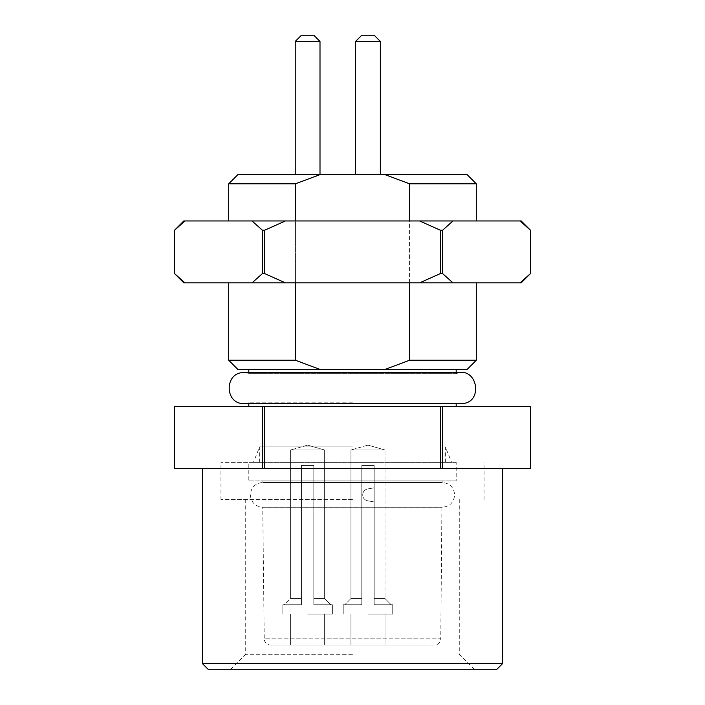 <?xml version="1.0" encoding="UTF-8"?>
<svg xmlns="http://www.w3.org/2000/svg" width="705" height="705" viewBox="0 0 705 705"><rect width="100%" height="100%" fill="white"/><g stroke="black" fill="none" stroke-linecap="round" stroke-linejoin="round"><path stroke-width="0.53" stroke-dasharray="3.52 2.64" d="M476.307 360.237L409.552 360.237L409.552 282.864L476.307 282.864L409.552 282.864L409.552 220.956L476.307 220.956L409.552 220.956L409.552 183.82L476.307 183.82M228.693 183.82L295.448 183.82L295.448 282.864L228.693 282.864L295.448 282.864L295.448 360.237L228.693 360.237M352.5 462.374L220.956 462.374L352.5 462.374M456.188 462.374L248.812 462.374L456.188 462.374L456.188 480.951L248.812 480.951L248.812 462.374M352.5 402.855L248.812 402.855L352.5 402.855M352.5 406.662L248.812 406.662L352.5 406.662M262.419 468.569L174.532 468.569L174.532 406.662L262.419 406.662L262.419 468.569L264.613 468.569L264.613 406.662L262.419 406.662M442.581 406.662L530.468 406.662L530.468 468.569L442.581 468.569L442.581 406.662L264.613 406.662M442.581 468.569L440.387 468.569L440.387 406.662M440.387 468.569L264.613 468.569M352.5 468.569L502.612 468.569L352.5 468.569M502.612 663.564L202.388 663.564M208.574 669.75L496.426 669.75M352.5 669.75L474.756 669.75L352.5 669.75M352.5 654.275L245.719 654.275L352.5 654.275M352.5 499.519L220.956 499.519L352.5 499.519M456.188 373.333L248.812 373.333L456.188 373.333L456.188 372.619M248.812 403.568L248.812 402.855L244.168 403.568L460.832 403.568L456.188 402.855L456.188 403.568M295.448 220.956L409.552 220.956L409.552 282.864L295.448 282.864L295.448 220.956L409.552 220.956M467.018 174.532L384.78 174.532L409.552 183.82M295.448 183.82L320.22 174.532L237.982 174.532M409.552 360.237L384.78 369.526L467.018 369.526M320.22 174.532L384.78 174.532M384.78 369.526L320.22 369.526L295.448 360.237M237.982 369.526L320.22 369.526M295.236 174.532L320 174.532L295.236 174.532L320 174.532L295.236 174.532L295.236 41.436L320 41.436L295.236 41.436L320 41.436L313.813 35.25L301.432 35.25L313.813 35.25L301.432 35.25L295.236 41.436M355.593 174.532L380.356 174.532L355.593 174.532L380.356 174.532L355.593 174.532L355.593 41.436L380.356 41.436L355.593 41.436L380.356 41.436L374.17 35.25L361.788 35.25L374.17 35.25L361.788 35.25L355.593 41.436M352.5 369.526L248.812 369.526L352.5 369.526M442.132 482.493L262.868 482.493L262.859 480.951L442.141 480.951L442.132 482.493C449.719 483.172 453.888 487.296 454.637 494.875C453.853 502.559 449.614 506.684 441.912 507.248L263.088 507.248L441.912 507.248L440.766 638.853L264.234 638.853L262.745 507.256L442.255 507.256L262.745 507.256C255.219 506.525 251.095 502.392 250.363 494.875C251.095 487.358 255.219 483.225 262.745 482.493L442.132 482.493M442.141 480.951L262.859 480.951M248.812 480.951L456.188 480.951M295.448 282.864L409.552 282.864M183.82 282.864L184.922 282.864L174.532 273.575L174.532 230.244L184.922 220.956L183.82 220.956M252.037 282.864L285.384 282.864L264.613 273.575L262.419 273.575L252.037 282.864L184.922 282.864M419.616 282.864L452.962 282.864L442.581 273.575L440.387 273.575L419.616 282.864L285.384 282.864M521.18 220.956L520.078 220.956L530.468 230.244L530.468 273.575L520.078 282.864L452.962 282.864M520.078 282.864L521.18 282.864M442.581 273.575L442.581 230.244L452.962 220.956L184.922 220.956M419.616 220.956L440.387 230.244L440.387 273.575M440.387 230.244L442.581 230.244M264.613 273.575L264.613 230.244L285.384 220.956M252.037 220.956L262.419 230.244L262.419 273.575M262.419 230.244L264.613 230.244M520.078 220.956L452.962 220.956M324.644 449.993L290.601 449.993L324.644 449.993L290.601 449.993L324.644 449.993L307.618 445.119L324.644 449.993L324.644 598.563L313.813 598.563L324.644 598.563L313.813 598.563L313.813 604.749L330.83 604.749L313.813 604.749L313.813 465.476L301.432 465.476L301.432 598.563L290.601 598.563L301.432 598.563L301.432 604.749L284.406 604.749L301.432 604.749L301.432 465.476L313.813 465.476L313.813 598.563L324.644 598.563L330.83 604.749L313.813 604.749L330.83 604.749L324.644 598.563L324.644 449.993M290.601 598.563L290.601 449.993L290.601 598.563L301.432 598.563L290.601 598.563L284.406 604.749L301.432 604.749L284.406 604.749L290.601 598.563M301.432 598.563L301.432 465.476L301.432 598.563M313.813 598.563L313.813 465.476L313.813 598.563M301.432 465.476L313.813 465.476L301.432 465.476L313.813 465.476L313.813 604.749L332.381 604.749L313.813 604.749L313.813 465.476L301.432 465.476L301.432 604.749L282.864 604.749L301.432 604.749L301.432 465.476L307.618 465.476L301.432 465.476L301.432 604.749L282.864 604.749L301.432 604.749L301.432 465.476M313.813 465.476L307.618 465.476L313.813 465.476L313.813 604.749L332.381 604.749L313.813 604.749L313.813 465.476M307.618 614.037L332.381 614.037L307.618 614.037M307.618 644.987L324.644 644.987L307.618 644.987M385 449.993L350.949 449.993L385 449.993L350.949 449.993L385 449.993L367.975 445.119L385 449.993L385 598.563L374.17 598.563L385 598.563L374.17 598.563L374.17 604.749L391.187 604.749L374.17 604.749L374.17 480.951L361.788 480.951L361.788 598.563L350.949 598.563L361.788 598.563L361.788 604.749L344.763 604.749L361.788 604.749L361.788 480.951L374.17 480.951L374.17 598.563L374.17 465.476L361.788 465.476L361.788 598.563L350.949 598.563L350.949 449.993L350.949 598.563L361.788 598.563L361.788 604.749L343.212 604.749L361.788 604.749L361.788 480.951L367.975 480.951L361.788 480.951L361.788 604.749L344.763 604.749L361.788 604.749L361.788 465.476L374.17 465.476L374.17 598.563L385 598.563L391.187 604.749L374.17 604.749L392.738 604.749L374.17 604.749L374.17 487.807L367.975 488.909C360.986 490.019 360.951 499.713 367.975 500.841L374.17 501.951L367.975 500.841C360.986 499.739 360.951 490.046 367.975 488.909L374.17 487.807L374.17 480.951L374.17 604.749L391.187 604.749L385 598.563L385 449.993M367.975 614.037L392.738 614.037L367.975 614.037M367.975 644.987L350.949 644.987L367.975 644.987M374.17 480.951L367.975 480.951L374.17 480.951M374.17 598.563L374.17 604.749L374.17 598.563M374.17 604.749L392.738 604.749L374.17 604.749L374.17 465.476L367.975 465.476L374.17 465.476L374.17 604.749M361.788 465.476L367.975 465.476L361.788 465.476L361.788 604.749L343.212 604.749L361.788 604.749L361.788 465.476M270.429 644.987L434.571 644.987L270.429 644.987A6.186 6.186 0 0 1 264.234 638.853L440.766 638.853A6.186 6.186 0 0 1 434.571 644.987M352.5 446.899L259.643 446.899L352.5 446.899M245.719 499.519L245.719 654.275L230.244 669.75M459.281 499.519L459.281 654.275L474.756 669.75M484.044 499.519L484.044 462.374M220.956 499.519L220.956 462.374M248.812 372.619L248.812 373.333L244.168 372.619L460.832 372.619M380.356 174.532L380.356 41.436M320 174.532L320 41.436M442.255 482.493L262.745 482.493L442.255 482.493M307.618 445.119L290.601 449.993L307.618 445.119M282.864 614.037L282.864 604.749L282.864 614.037M332.381 614.037L332.381 604.749L332.381 614.037M290.601 614.037L290.601 644.987L290.601 614.037M324.644 614.037L324.644 644.987L324.644 614.037M367.975 445.119L350.949 449.993L367.975 445.119M350.949 598.563L344.763 604.749L350.949 598.563M350.949 614.037L350.949 644.987L350.949 614.037M385 614.037L385 644.987L385 614.037M343.212 614.037L343.212 604.749L343.212 614.037M392.738 614.037L392.738 604.749L392.738 614.037M259.643 462.374L259.643 446.899L253.395 462.374M445.357 462.374L445.357 446.899L451.605 462.374"/><path stroke-width="1.06" d="M409.552 282.864L409.552 360.237L476.307 360.237L476.307 282.864M295.448 360.237L320.22 369.526L237.982 369.526L228.693 360.237L295.448 360.237L295.448 282.864M264.613 406.662L264.613 468.569L262.419 468.569L262.419 406.662L442.581 406.662L442.581 468.569L440.387 468.569L440.387 406.662M262.419 406.662L174.532 406.662L174.532 468.569L262.419 468.569M530.468 406.662L530.468 468.569L530.468 406.662L442.581 406.662M264.613 468.569L440.387 468.569M530.468 468.569L442.581 468.569M202.388 468.569L202.388 663.564L502.612 663.564L502.612 468.569M502.612 663.564L496.426 669.75L208.574 669.75L202.388 663.564M456.188 373.333C478.105 365.736 484.018 404.238 460.832 403.568L244.168 403.568C224.208 404.529 224.208 371.658 244.168 372.619L460.832 372.619M476.307 220.956L476.307 183.82L409.552 183.82L409.552 220.956M295.448 220.956L295.448 183.82L228.693 183.82L228.693 220.956M409.552 183.82L384.78 174.532L467.018 174.532L476.307 183.82M228.693 183.82L237.982 174.532L320.22 174.532L295.448 183.82M476.307 360.237L467.018 369.526L384.78 369.526L409.552 360.237M384.78 174.532L320.22 174.532M320.22 369.526L384.78 369.526M301.432 35.25L313.813 35.25L320 41.436L295.236 41.436L301.432 35.25M295.236 174.532L295.236 41.436M361.788 35.25L374.17 35.25L380.356 41.436L355.593 41.436L361.788 35.25M355.593 174.532L355.593 41.436M452.962 282.864L419.616 282.864L440.387 273.575L442.581 273.575L452.962 282.864L520.078 282.864L530.468 273.575L530.468 230.244L530.468 273.575L521.18 282.864L520.078 282.864M184.922 220.956L174.532 230.244L183.82 220.956L285.384 220.956L264.613 230.244L264.613 273.575L285.384 282.864L419.616 282.864M285.384 282.864L252.037 282.864L262.419 273.575L262.419 230.244L252.037 220.956M184.922 282.864L183.82 282.864L174.532 273.575L174.532 230.244L174.532 273.575L184.922 282.864L252.037 282.864M440.387 273.575L440.387 230.244L419.616 220.956L521.18 220.956L530.468 230.244L520.078 220.956M452.962 220.956L442.581 230.244L442.581 273.575M442.581 230.244L440.387 230.244M285.384 220.956L419.616 220.956M264.613 230.244L262.419 230.244M262.419 273.575L264.613 273.575M228.693 360.237L228.693 282.864M248.812 403.568L248.812 406.662M456.188 403.568L456.188 406.662M174.532 406.662L174.532 468.569M248.812 369.526L248.812 372.619M456.188 369.526L456.188 372.619M320 174.532L320 41.436M380.356 174.532L380.356 41.436"/></g></svg>
